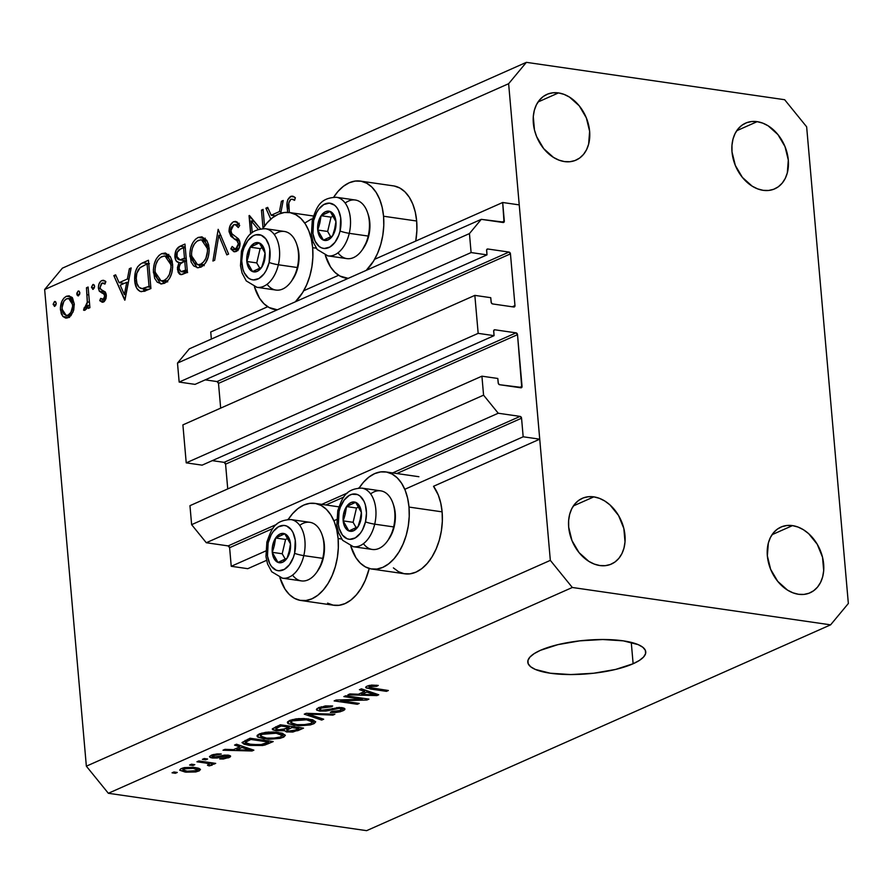 <?xml version="1.0" encoding="UTF-8"?>
<svg xmlns="http://www.w3.org/2000/svg" width="893" height="893" viewBox="0 0 893 893"><rect width="100%" height="100%" fill="white"/><g stroke="black" fill="none" stroke-linecap="round" stroke-linejoin="round"><path stroke-width="1.34" d="M210.737 331.995L267.71 306.723L210.737 331.995L211.351 339.072L210.737 331.995M303.709 290.75L338.614 275.267L303.709 290.75M374.613 259.305L502.681 202.499L519.235 204.888L539.74 439.177L523.175 436.789L521.557 418.203L396.827 473.524L521.557 418.203L520.083 416.395L498.238 413.236L483.571 395.164L481.919 376.176L497.803 378.476L498.35 383.555L499.667 384.727L521.746 387.45L517.516 334.663L225.572 464.159A1.697 1.25 66.1 0 0 224.098 462.351L516.042 332.855L494.856 329.785L493.717 330.611L494.063 335.656L478.168 333.357L186.224 462.853L182.898 424.889L474.842 295.382L490.737 297.682L491.284 302.76L492.59 303.933L513.788 307.002L514.971 305.573L510.45 253.869L218.495 383.376A1.697 1.25 66.1 0 0 217.032 381.568L508.977 252.06L487.79 249.002L486.652 249.817L486.998 254.862L471.102 252.563L469.439 233.586L481.271 219.343L504.02 222.167L502.681 202.499L374.613 259.305M501.598 222.279L504.311 221.073A1.697 1.25 -113.9 0 1 503.127 222.502L481.271 219.343L189.327 348.839L481.271 219.343L469.439 233.586L177.495 363.083L469.439 233.586L471.102 252.563L179.158 382.07L471.102 252.563L486.998 254.862L195.042 384.37L486.998 254.862L486.607 250.42A1.697 1.25 -113.9 0 1 487.79 249.002L508.977 252.06A1.697 1.25 -113.9 0 1 510.45 253.869L218.495 383.376L220.671 408.134L218.495 383.376L217.032 381.568L508.977 252.06L510.45 253.869L514.971 305.573A1.697 1.25 -113.9 0 1 513.788 307.002L492.59 303.933A1.697 1.25 -113.9 0 1 491.128 302.124L490.737 297.682L474.842 295.382L478.168 333.357L186.224 462.853L202.119 465.153L494.063 335.656L202.119 465.153L186.224 462.853L182.898 424.889L474.842 295.382L478.168 333.357L494.063 335.656L493.673 331.214A1.697 1.25 -113.9 0 1 494.856 329.785L516.042 332.855A1.697 1.25 -113.9 0 1 517.516 334.663L225.572 464.159L227.737 488.917L225.572 464.159L224.098 462.351L516.042 332.855L517.516 334.663L522.037 386.368A1.697 1.25 -113.9 0 1 520.853 387.796L499.667 384.727A1.697 1.25 -113.9 0 1 498.194 382.918L497.803 378.476L481.919 376.176L189.963 505.672L481.919 376.176L483.571 395.164L191.627 524.66L483.571 395.164L498.238 413.236L206.283 542.732L498.238 413.236L520.083 416.395A1.697 1.25 -113.9 0 1 521.557 418.203L523.175 436.789L404.775 489.308L523.175 436.789L539.74 439.177L433.518 486.294L539.74 439.177L519.235 204.888L502.681 202.499L504.311 221.073L501.598 222.279M189.327 348.839L177.495 363.083L179.158 382.07L195.042 384.37L179.158 382.07L177.495 363.083L189.327 348.839M205.223 379.86L217.032 381.568L205.223 379.86M512.258 306.779L514.971 305.573L512.258 306.779M212.288 460.643L224.098 462.351L212.288 460.643M519.324 387.573L522.037 386.368L519.324 387.573M189.963 505.672L191.627 524.66L206.283 542.732L228.139 545.902L276.663 524.37L228.139 545.902L206.283 542.732L191.627 524.66L189.963 505.672M287.803 519.436L288.472 519.134L287.803 519.436M321.759 504.378L347.567 492.925L321.759 504.378M358.696 487.98L359.366 487.69L358.696 487.98M392.652 472.922L520.083 416.395L392.652 472.922M229.613 547.699A1.697 1.25 66.1 0 0 228.139 545.902L229.613 547.699L231.231 566.285L265.712 550.992L231.231 566.285L247.785 568.685L266.549 560.357L247.785 568.685L231.231 566.285L229.613 547.699L272.968 528.466L229.613 547.699M343.872 497.021L325.934 504.98L343.872 497.021M333.882 520.753L336.616 519.536L333.882 520.753M371.745 569.031A49.059 30.005 98.2 0 1 350.782 546.114L355.905 557.667L360.281 563.092L365.371 566.888L370.975 568.908L376.891 569.053L382.863 567.334L388.678 563.818L394.126 558.638L398.97 551.986L403.044 544.127L406.181 535.365L408.268 526.022L409.217 516.467L409.005 507.068A49.059 30.005 98.2 0 1 371.745 569.031L404.853 573.819A49.059 30.005 -81.8 0 0 442.113 511.856L409.005 507.068L407.621 498.182L405.132 490.157L401.627 483.292L397.251 477.867L392.15 474.071L386.546 472.051L380.641 471.906L374.669 473.625L368.842 477.141L363.406 482.32L359.187 487.969A49.059 30.005 98.2 0 1 385.787 471.928A49.059 30.005 98.2 0 1 409.005 507.068L442.113 511.856A49.059 30.005 -81.8 0 0 433.518 486.294L438.24 494.945L440.729 502.971L442.113 511.856L442.336 521.255L441.376 530.81L439.3 540.153L436.152 548.916L432.078 556.785L427.234 563.427L421.797 568.607L415.971 572.134L409.999 573.842L404.094 573.697L398.49 571.687L393.389 567.892M338.101 538.512A49.059 30.005 98.2 0 1 300.841 600.476A49.059 30.005 98.2 0 1 279.877 577.57L285.001 589.112L289.377 594.548L294.467 598.343L300.081 600.353L305.986 600.509L311.958 598.79L317.785 595.274L323.221 590.083L328.066 583.442L332.14 575.583L335.277 566.809L337.364 557.466L338.313 547.911L338.101 538.512L341.673 539.037L338.101 538.512L336.717 529.638L334.228 521.601L330.723 514.748L326.347 509.311L321.257 505.516L315.642 503.507L309.737 503.351L303.765 505.07L297.938 508.586L292.502 513.776L288.283 519.413A49.059 30.005 98.2 0 1 314.883 503.384A49.059 30.005 98.2 0 1 338.101 538.512M300.841 600.476L333.949 605.275A49.059 30.005 -81.8 0 0 369.222 568.484L365.259 580.372L361.185 588.23L356.329 594.883L350.893 600.063L345.078 603.579L339.094 605.298L333.189 605.141L327.586 603.132M394.215 186.001L399.818 188.01L404.909 191.805L409.295 197.241L412.8 204.106L415.29 212.132L416.663 221.017L383.555 216.229L416.663 221.017A49.059 30.005 -81.8 0 0 393.456 185.878L360.337 181.089A49.059 30.005 98.2 0 1 383.555 216.229L383.778 225.628L382.818 235.172L380.742 244.515L377.594 253.288L373.531 261.147L366.253 270.356A49.059 30.005 98.2 0 0 383.555 216.229L382.171 207.343L379.681 199.318L376.176 192.453L371.801 187.017L366.71 183.221L361.107 181.212L355.191 181.067L349.219 182.775L343.403 186.291L337.956 191.482L333.748 197.119A49.059 30.005 98.2 0 1 360.337 181.089M312.65 247.674A49.059 30.005 98.2 0 1 295.349 301.812L302.627 292.591L306.701 284.733L309.838 275.97L311.925 266.627L312.874 257.072L312.65 247.674L316.222 248.187L312.65 247.674L311.277 238.788L308.788 230.762L305.283 223.897L300.896 218.472L295.806 214.677L290.203 212.657L284.298 212.512L278.315 214.231L272.499 217.747L267.063 222.926L262.843 228.575A49.059 30.005 98.2 0 1 289.444 212.534A49.059 30.005 98.2 0 1 312.65 247.674M277.31 309.815A49.059 30.005 98.2 0 1 275.39 309.637A49.059 30.005 98.2 0 1 254.427 286.72L259.55 298.273L263.937 303.698L269.027 307.493L277.31 309.815M633.126 663.745L631.262 642.38L633.126 663.745L615.634 669.426L593.745 673.222L570.794 674.561L550.278 673.222L535.32 669.426L530.676 666.77L528.187 663.745L527.953 660.452L529.973 657.036L534.181 653.62L540.41 650.327A59.206 16.811 -5 0 1 605.387 639.533A59.206 16.811 -5 0 1 645.751 651.879A59.206 16.811 -5 0 1 633.126 663.745A59.206 16.811 -5 0 1 568.16 674.539A59.206 16.811 -5 0 1 527.796 662.193A59.206 16.811 -5 0 1 540.41 650.327L557.913 644.646L579.791 640.85L602.742 639.511L623.269 640.85L638.227 644.646L642.871 647.302L645.36 650.338L645.594 653.62L643.563 657.036L639.355 660.452L633.126 663.745M757.152 121.66A35.943 26.544 -113.9 0 1 787.001 152.569A35.943 26.544 -113.9 0 1 774.733 188.847A35.943 26.544 -113.9 0 1 763.169 190.332L768.594 190.466L773.706 189.271L778.294 186.804L782.19 183.154L785.226 178.455L787.313 172.896L788.307 160.059L785.014 146.619L777.937 134.597L768.159 125.824L762.7 123.111L757.152 121.66L751.727 121.526L746.615 122.709L742.027 125.176L738.131 128.838L735.084 133.526L733.008 139.085L731.97 145.302L732.014 151.922L735.307 165.372L742.384 177.394L752.163 186.157L757.61 188.869L763.169 190.332A35.943 26.544 -113.9 0 1 733.32 159.423A35.943 26.544 -113.9 0 1 745.588 123.134A35.943 26.544 -113.9 0 1 757.152 121.66L736.725 130.724L757.152 121.66M792.493 525.609A35.943 26.544 -113.9 0 1 822.341 556.518A35.943 26.544 -113.9 0 1 810.074 592.796A35.943 26.544 -113.9 0 1 798.509 594.28L803.934 594.414L809.047 593.22L813.635 590.753L817.53 587.103L820.567 582.403L822.654 576.845L823.692 570.638L822.52 557.232L817.229 544.25L808.645 533.657L803.499 529.783L798.041 527.06L792.493 525.609L787.068 525.475L781.955 526.658L777.368 529.136L773.472 532.786L770.425 537.486L768.348 543.044L767.355 555.87L770.648 569.321L777.725 581.343L787.503 590.106L792.951 592.818L798.509 594.28A35.943 26.544 -113.9 0 1 768.661 563.371A35.943 26.544 -113.9 0 1 780.928 527.082A35.943 26.544 -113.9 0 1 792.493 525.609L772.065 534.673L792.493 525.609M593.823 496.865A35.943 26.544 -113.9 0 1 623.66 527.774A35.943 26.544 -113.9 0 1 611.404 564.052A35.943 26.544 -113.9 0 1 599.828 565.537L605.264 565.671L610.377 564.476L614.964 562.01L618.849 558.359L621.896 553.66L623.973 548.101L625.011 541.895L623.839 528.489L618.559 515.507L609.964 504.913L604.818 501.029L599.37 498.316L593.823 496.865L588.387 496.731L583.274 497.914L578.686 500.381L574.802 504.043L571.754 508.731L569.678 514.301L568.64 520.507L568.685 527.127L571.966 540.578L579.044 552.6L588.833 561.362L594.28 564.075L599.828 565.537A35.943 26.544 -113.9 0 1 569.991 534.628A35.943 26.544 -113.9 0 1 582.247 498.339A35.943 26.544 -113.9 0 1 593.823 496.865L573.384 505.929L593.823 496.865M558.482 92.917A35.943 26.544 -113.9 0 1 588.32 123.826A35.943 26.544 -113.9 0 1 576.063 160.104A35.943 26.544 -113.9 0 1 564.488 161.588L569.924 161.722L575.025 160.528L579.624 158.061L583.509 154.411L586.556 149.711L588.632 144.153L589.626 131.316L586.333 117.865L579.267 105.843L569.477 97.08L564.03 94.368L558.482 92.917L553.046 92.783L547.934 93.966L543.346 96.433L539.461 100.094L536.414 104.782L534.327 110.341L533.288 116.559L534.461 129.954L536.626 136.629L543.703 148.651L553.493 157.414L558.94 160.126L564.488 161.588A35.943 26.544 -113.9 0 1 534.65 130.679A35.943 26.544 -113.9 0 1 546.907 94.39A35.943 26.544 -113.9 0 1 558.482 92.917L538.044 101.981L558.482 92.917M806.647 126.817L848.35 603.478L830.602 624.843L572.324 587.482L108.343 793.285L366.621 830.657L830.602 624.843L366.621 830.657L108.343 793.285L86.353 766.183L550.334 560.369L508.63 83.708L44.65 289.522L86.353 766.183L44.65 289.522L62.398 268.157L526.379 62.343L784.657 99.715L806.647 126.817L848.35 603.478L830.602 624.843L572.324 587.482L550.334 560.369L86.353 766.183L108.343 793.285L572.324 587.482L550.334 560.369L508.63 83.708L526.379 62.343L62.398 268.157L44.65 289.522L508.63 83.708L526.379 62.343L784.657 99.715L806.647 126.817M263.033 228.273L261.448 210.134L263.089 209.408L264.54 226.085L263.089 209.408L261.448 210.134L263.167 210.391L261.448 210.134L263.033 228.273M258.211 229.389L251.212 220.928L252.239 232.671L251.212 220.928L258.211 229.389M250.654 234.044L249.426 215.47L260.466 228.82L249.047 215.637L250.654 234.044M229.066 231.7L230.171 225.516L233.118 221.977L235.428 221.386L237.114 222.033L239.704 225.449L238.286 227.57L236.388 225.069L233.866 224.634L231.521 226.978L230.718 229.758L231.834 233.787L238.241 238.643L239.715 241.244L239.581 247.026L236.522 251.29L233.854 251.681L230.818 248.879L232.147 246.479L234.904 248.734L236.98 247.886L238.308 245.341L238.208 242.751L236.868 240.641L230.963 236.366L229.066 231.7L234.167 238.911L236.868 240.641L238.386 243.767L236.02 248.533L234.792 248.723L232.147 246.479L230.818 248.879L234.323 251.781L236.098 251.513C238.788 250.04 240.094 247.171 240.016 242.918L238.621 239.067L231.611 233.497L230.707 231.008L233.866 224.634L235.071 224.444L238.286 227.57L239.704 225.449L235.629 221.408L233.609 221.732L237.449 222.29L233.609 221.732C230.539 223.462 229.021 226.789 229.066 231.7L230.874 231.957L229.066 231.7M218.171 229.334L228.597 254.081L226.844 254.862L218.807 235.272L214.677 260.254L212.925 261.035L218.171 229.334L212.925 261.035L214.677 260.254L218.807 235.272L226.844 254.862L228.597 254.081L218.171 229.334M198.19 237.438L201.963 236.857L206.774 240.373L208.683 245.084L209.185 250.888L208.27 256.894L205.479 263.067L201.874 266.616L198.067 267.788L193.681 265.913L191.135 262.017L189.841 253.579L190.778 247.573L192.788 242.751L195.444 239.268L198.19 237.438C192.408 240.864 189.651 247.238 189.93 256.559L197.141 267.733L200.936 267.107C206.685 263.602 209.408 257.206 209.107 247.908L201.851 236.835L198.19 237.438L204.821 238.398L198.19 237.438M161.7 253.623L165.473 253.043L170.284 256.559L172.182 261.269L172.695 267.074L171.78 273.079L169.547 278.404L166.299 282.177L161.577 283.974L157.19 282.11L154.634 278.203L153.35 269.764L154.288 263.759L156.297 258.937L158.954 255.454L161.7 253.623C155.918 257.061 153.161 263.424 153.44 272.745L160.651 283.918L164.446 283.293C170.183 279.788 172.907 273.392 172.606 264.105L165.361 253.02L161.7 253.623L168.319 254.583L161.7 253.623M131.148 267.933L124.73 300.148L113.835 275.613L115.621 274.821L119.104 282.69L127.375 279.018L129.362 268.726L131.148 267.933L129.362 268.726L127.375 279.018L119.104 282.69L115.621 274.821L113.835 275.613L124.964 300.048L131.148 267.933M54.506 301.555L55.634 301.767L56.248 303.709L54.618 306.355L53.178 304.111L54.506 301.555L53.189 304.58L54.919 306.266L56.226 303.24L55.065 301.466M305.607 222.536L311.434 219.019M416.663 221.017L416.886 230.416L415.747 241.054A49.059 30.005 -81.8 0 0 416.663 221.017M74.264 303.843L73.728 310.038L71.005 315.575L66.863 318.087L62.934 316.502L61.26 313.711L60.4 307.817L61.807 301.499L63.838 298.173L66.428 296.264L69.152 295.817L72.59 298.396L74.264 303.843L69.107 295.806L66.428 296.264C62.264 298.686 60.277 303.252 60.467 309.96L62.934 316.502L65.68 318.087L68.303 317.651L73.081 311.981L74.264 303.843M78.126 291.073L79.265 291.285L79.868 293.228L78.238 295.873L77.01 294.958L76.854 293.15L78.126 291.073L76.82 294.11L78.539 295.784L79.857 292.759L78.696 290.984M86.465 287.758L88.106 287.021L89.914 307.694L88.273 308.42L88.005 305.373L86.476 308.967L84.288 310.351L83.562 310.15L84.277 307.549L86.096 306.656L87.324 302.76L86.465 287.758L87.402 301.923L83.562 310.15L85.058 310.217L88.005 305.373L88.273 308.42L89.914 307.694L88.106 287.021L86.465 287.758L88.195 288.004L86.465 287.758M92.872 284.532L94.223 285.023L94.602 286.686L92.984 289.343L91.544 287.099L92.872 284.532L91.555 287.568L93.285 289.254L94.591 286.218L93.43 284.443M102.115 283.07L104.939 284.074L105.865 281.675L103.644 280.302L101.802 280.569L105.307 281.083L101.802 280.569C99.447 281.92 98.319 284.487 98.42 288.272L100.295 288.551L98.42 288.272L99.324 291.196L105.285 292.056L99.324 291.196L101.981 293.027L106.033 293.618L101.981 293.027L106.256 294.634L104.068 294.31L104.682 295.985L106.356 296.23L104.682 295.985L103.197 299.535L105.508 299.869L100.697 298.385L99.748 300.651L104.492 301.343L99.748 300.651L102.226 302.247L103.421 302.08L106.312 295.159L106.01 298.552L104.09 301.689L102.405 302.269L99.748 300.651L100.697 298.385L102.494 299.646L103.532 299.334L104.682 295.985L103.845 294.065L99.324 291.196L98.386 287.066L99.179 283.505L101.054 281.005L102.907 280.279L105.441 281.206L104.939 284.074L102.885 282.902L101.266 283.684L100.049 287.446L100.909 289.466L105.162 291.899L106.312 295.159L105.419 292.245L100.675 289.209L100.049 287.446L102.115 283.07L105.274 283.226M134.698 280.681L135.379 271.918L137.611 266.806L140.982 263.714L148.461 260.254L150.928 288.528L144.309 291.285L140.045 291.397L136.741 288.26L134.698 280.681C135.223 287.099 137.444 290.772 141.373 291.71L150.928 288.528L148.461 260.254L142.802 262.765L148.751 263.625L142.802 262.765C136.942 265.455 134.24 271.427 134.698 280.681L136.439 280.927L134.698 280.681M180.018 246.256L184.951 244.068L187.43 272.343L181.77 274.597L179.739 274.274L178.187 272.41L177.428 267.654L179.035 262.542L176.234 261.002L174.894 256.871L176.133 250.129L180.018 246.256C176.568 247.919 174.849 251.458 174.894 256.871C175.318 260.455 176.691 262.352 179.035 262.542L177.45 269.485L180.743 274.631L187.43 272.343L184.951 244.068L180.018 246.256L185.208 247.004L180.018 246.256M283.204 200.49L280.737 213.304L283.204 200.49L281.418 201.282L283.204 200.49M270.78 219.165L265.891 208.169L267.677 207.377L271.159 215.246L279.431 211.574L281.418 201.282L279.431 211.574L271.159 215.246L267.677 207.377L265.891 208.169L270.78 219.165M290.828 199.362L288.785 202.99L289.354 212.523L288.941 207.768C288.171 204.14 288.807 201.327 290.828 199.362L292.067 199.239L290.828 199.362M287.646 212.367L287.077 202.99L287.814 199.552L291.297 196.203L293.15 196.304L295.36 197.733L294.578 200.333L292.067 199.239L294.578 200.333L295.36 197.733L292.513 196.147L290.671 196.427C287.412 198.849 286.285 202.778 287.278 208.214L287.646 212.367M362.312 699.275L343.861 696.607L345.758 695.77L368.932 699.119L366.923 700.023L340.746 700.759L359.22 703.427L357.323 704.276L334.149 700.916L336.181 700.023L362.312 699.275L336.181 700.023L334.149 700.916L357.323 704.276L359.22 703.427L340.746 700.759L366.923 700.023L368.932 699.119L345.758 695.77L343.861 696.607L362.312 699.275L362.212 698.147L362.312 699.275M319.739 711.107L316.747 710.114L316.948 708.595L325.331 705.916L332.665 706.006L331.069 706.888L322.217 707.68L319.716 709.109L320.766 710.102L325.119 710.225L339.061 707.412L343.984 708.127L344.955 708.953L344.497 709.924L340.266 711.766L335.545 712.514L330.321 712.357L331.917 711.475L340.077 710.504L341.528 709.02L339.184 708.361L326.012 711.051L319.739 711.107L328.088 710.661L336.895 708.361L339.842 708.439L341.639 709.265L340.077 710.504L331.917 711.475L330.321 712.357L342.856 710.873L344.977 709.075L341.796 707.602L321.569 710.248L319.661 709.355L321.29 708.037L331.069 706.888L332.665 706.006L318.734 707.58L316.39 709.533L319.739 711.107L319.404 707.301L319.739 711.107M321.703 720.071L304.279 714.166L306.232 713.306L334.864 714.233L332.922 715.103L308.063 714.087L323.679 719.2L321.703 720.071L323.679 719.2L308.063 714.087L332.922 715.103L334.864 714.233L306.232 713.306L304.279 714.166L321.703 720.071L321.569 718.497L321.703 720.071M289.656 720.484L296.108 718.865L303.866 718.541L312.394 719.713L315.709 721.812L314.202 723.542L310.418 724.915L298.82 725.842L288.26 723.721L287.524 721.957L289.656 720.484L287.825 723.375L294.288 725.406L313.421 723.922L315.709 721.812L308.465 718.954L298.664 718.619L289.656 720.484M259.316 733.934L265.779 732.316L273.537 731.992L282.054 733.164L285.369 735.263L283.874 736.993L280.078 738.366L268.492 739.304L257.932 737.171L257.184 735.408L259.316 733.934L257.497 736.825L263.96 738.857L283.092 737.384L285.369 735.263L278.136 732.405L268.335 732.07L259.316 733.934M239.871 746.805L234.546 745.097L236.511 744.226L253.869 750.165L252.016 750.98L223.004 750.22L224.98 749.339L233.497 749.64L239.871 746.805L233.497 749.64L224.98 749.339L223.004 750.22L252.016 750.98L253.869 750.165L236.511 744.226L234.546 745.097L239.871 746.805L239.748 745.331L239.871 746.805M175.374 773.293L172.059 772.813L173.956 771.976L177.272 772.456L175.374 773.293L177.272 772.456L173.956 771.976L172.059 772.813L175.374 773.293L175.274 772.166L175.374 773.293M185.164 772.065L179.761 770.224L180.788 768.795L184.416 767.6L193.602 767.321L198.793 768.281L200.412 769.353L199.373 770.771L195.813 771.943L185.934 772.166L198.815 771.039L200.456 769.543L195.176 767.522L181.357 768.516L179.705 770.023L185.164 772.065L185.063 770.871L185.164 772.065M192.91 765.513L189.595 765.033L191.493 764.196L194.808 764.676L192.91 765.513L194.808 764.676L191.493 764.196L189.595 765.033L192.91 765.513L192.81 764.386L192.91 765.513M211.864 765.256L211.005 762.7L211.105 763.828L213.795 764.218L213.695 763.091L213.795 764.218L215.693 763.381L198.838 760.936L196.94 761.785L205.68 763.046L205.58 761.919L205.68 763.046L196.94 761.785L198.838 760.936L215.693 763.381L213.795 764.218L211.105 763.828L212.21 765.055L209.163 765.915L207.466 765.256L209.375 763.939L205.68 763.046L208.783 763.694L209.163 765.915L212.411 764.709M205.703 759.843L202.387 759.363L204.285 758.525L207.6 759.005L205.703 759.843L207.6 759.005L204.285 758.525L202.387 759.363L205.703 759.843L205.602 758.715L205.703 759.843M226.688 756.047L226.376 757.398L219.711 758.938L228.854 757.722L228.63 755.221L228.854 757.722L230.628 756.259L228.251 755.154L215.715 757.13L212.512 756.505L213.594 755.634L213.494 754.473L213.594 755.634L221.252 754.005L211.317 755.232L209.498 756.751L212.266 758.001L211.998 754.942L212.266 758.001L210.056 757.409L209.554 756.46L212.255 754.853L217.055 753.938L221.252 754.005L213.594 755.634L212.59 756.684L214.186 757.152L224.444 755.121L228.742 755.244L230.427 755.88L230.171 756.985L223.35 759.017L219.711 758.938L226.376 757.398L227.548 756.65L226.242 756.003L217.111 758.012L212.266 758.001L224.69 756.114L227.592 756.494L227.469 755.065M249.415 745.398L244.001 744.17L242.059 742.485L250.018 738.232L273.202 741.592L262.855 745.499L249.415 745.398L264.73 745.097L273.202 741.592L250.018 738.232L242.036 742.686L249.415 745.398L249.314 744.215L249.415 745.398M284.22 730.418L284.13 729.391L284.22 730.418L287.044 732.026L286.921 730.664L287.044 732.026L297.871 730.641L297.737 729.112L297.871 730.641L303.531 728.13L280.357 724.781L272.287 729.135L276.026 730.708L275.904 729.291L276.026 730.708L272.8 729.771L272.354 728.811L280.357 724.781L303.531 728.13L292.871 732.026L286.352 731.903L284.22 730.418L276.026 730.708L284.175 730.708M364.757 691.416L359.421 689.709L361.397 688.827L378.744 694.765L376.902 695.591L347.89 694.821L349.855 693.95L358.383 694.241L364.757 691.416L358.383 694.241L349.855 693.95L347.89 694.821L376.902 695.591L378.744 694.765L361.397 688.827L359.421 689.709L364.757 691.416L364.623 689.932L364.757 691.416M367.112 686.114L371.6 685.087L378.275 685.422L376.679 686.304L370.885 686.192L369.233 686.84L369.334 687.532L388.366 690.501L386.468 691.349L366.219 688.001L365.717 687.108L367.112 686.114L365.65 687.387L370.74 689.072L386.468 691.349L388.366 690.501L369.59 687.643L369.735 686.55L376.679 686.304L378.275 685.422L371.6 685.087L367.112 686.114M198.57 768.214L198.815 771.039L198.57 768.214M193.29 768.36L197.331 769.844L196.46 770.67L186.894 771.195L182.853 769.733L183.623 767.779L183.712 768.884L193.29 768.36L193.201 767.277L193.29 768.36L185.9 768.281L182.886 769.844L187.43 771.273L194.272 771.273L197.331 769.9L193.29 768.36M207.466 765.256L209.163 765.915L209.062 764.721L207.466 765.256M208.783 763.694L209.051 764.732M224.601 755.098L224.69 756.114L224.601 755.098M221.497 755.657L221.598 756.918L221.497 755.657M251.893 749.484L252.016 750.98L251.893 749.484M241.958 747.474L246.993 749.216L246.859 747.765L246.993 749.216L250.531 750.22L250.42 748.981L250.531 750.22L236.835 749.752L236.701 748.222L236.835 749.752L241.958 747.474L241.836 746.046L241.958 747.474L236.835 749.752L250.531 750.22L241.958 747.474M267.922 742.34L268.056 743.869L267.922 742.34M264.618 743.791L264.73 745.097L264.618 743.791M250.833 739.471L268.592 742.038L268.503 740.911L268.592 742.038L262.352 744.539L251.346 744.561L245.363 742.563L247.584 740.911L247.45 739.382L247.584 740.911L250.833 739.471L250.732 738.332L250.833 739.471L245.452 742.239L245.888 743.166L248.622 744.07L260.198 744.885L268.592 742.038L250.833 739.471M282.735 733.365L283.092 737.384L282.735 733.365M263.859 737.663L263.96 738.857L263.859 737.663M257.351 735.196L257.497 736.825L257.351 735.196M257.039 736.022L257.497 736.825M276.194 733.242L282.099 735.419L280.369 736.993L271.952 738.433L265.924 738.031L260.365 735.877L262.04 734.314L261.928 733.03L262.04 734.314L276.194 733.242L276.104 732.16L276.194 733.242L264.272 733.588L260.979 734.906L260.421 736.1L266.605 738.12L276.562 738.042L280.369 736.993L282.099 735.464L280.77 734.269L276.194 733.242M292 727.583L298.932 728.588L298.831 727.449L298.932 728.588L295.829 729.961L288.562 731.121L287.01 729.927L286.865 728.264L287.01 729.927L288.662 729.068L288.528 727.527L288.662 729.068L292 727.583L291.911 726.455L292 727.583L286.82 730.117L287.602 730.943L292.647 731.066L298.932 728.588L292 727.583M286.564 728.398L287.01 729.927M275.49 726.935L276.015 729.358L281.083 729.972L289.299 727.192L281.172 726.009L289.299 727.192L289.198 726.054L289.299 727.192L285.805 728.744L277.902 729.86L275.859 728.543L275.714 726.835L275.859 728.543L277.41 727.683L277.276 726.143L277.41 727.683L281.172 726.009L281.072 724.882L281.172 726.009L275.859 728.543M313.063 719.903L313.421 723.922L313.063 719.903M294.188 724.212L294.288 725.406L294.188 724.212M287.68 721.745L287.825 723.375L287.68 721.745M287.367 722.56L287.825 723.375M306.533 719.78L312.427 721.968L310.697 723.542L302.292 724.982L296.253 724.569L290.694 722.415L292.379 720.863L292.268 719.579L292.379 720.863L306.533 719.78L306.433 718.709L306.533 719.78L294.601 720.126L291.319 721.444L290.75 722.638L296.934 724.669L306.891 724.58L310.697 723.542L312.427 722.013L311.099 720.807L306.533 719.78M332.832 714.166L332.922 715.103L332.832 714.166M312.383 713.507L312.45 714.288L312.383 713.507M307.996 713.362L308.063 714.087L307.996 713.362M330.979 705.827L331.069 706.888L330.979 705.827M321.167 706.709L321.29 708.037L321.167 706.709M342.577 707.736L342.856 710.873L342.577 707.736M339.753 707.423L339.842 708.439L339.753 707.423M336.828 707.524L336.895 708.361L336.828 707.524M332.363 708.35L332.453 709.422L332.363 708.35M327.999 709.578L328.088 710.661L327.999 709.578M366.811 698.817L366.923 700.023L366.811 698.817M340.668 699.889L340.746 700.759L340.668 699.889M357.222 703.148L357.323 704.276L357.222 703.148M376.768 694.095L376.902 695.591L376.768 694.095M366.844 692.086L371.868 693.816L371.745 692.376L371.868 693.816L375.406 694.832L375.306 693.593L375.406 694.832L361.71 694.352L361.576 692.823L361.71 694.352L366.844 692.086L366.722 690.657L366.844 692.086L361.71 694.352L375.406 694.832L366.844 692.086M376.578 685.21L376.679 686.304L376.578 685.21M369.635 685.344L369.735 686.55L369.635 685.344M369.59 687.643L369.735 686.55M386.379 690.211L386.468 691.349L386.379 690.211M370.64 687.9L370.74 689.072L370.64 687.9M346.294 278.192A49.059 30.005 98.2 0 0 348.214 278.359L339.932 276.049L334.83 272.253L330.455 266.817L325.331 255.275A49.059 30.005 98.2 0 0 346.294 278.192L348.036 278.437M54.35 306.355L54.919 306.266M55.98 304.993L53.189 304.58L55.98 304.993M68.884 317.361L62.934 316.502L68.884 317.361M69.274 317.127L68.359 315.742M62.231 310.217L60.467 309.96L62.231 310.217M70.793 298.787L72.11 297.726M71.429 296.989L66.428 296.264L71.429 296.989M72.378 297.57L70.458 299.133M68.225 315.475L69.554 317.45M70 314.347L69.665 313.778M68.08 315.117L66.16 315.419L62.097 309.212C61.963 304.111 63.481 300.64 66.651 298.798L68.683 298.474L72.623 304.546L74.32 304.792L72.623 304.546C72.768 309.67 71.25 313.186 68.08 315.117L71.038 315.542L68.08 315.117L70.893 312.416L72.668 306.187L71.965 301.6L70.592 299.456L68.728 298.485L66.138 299.066L63.838 301.41L62.052 307.583L62.521 311.512L63.749 313.889L66.004 315.396L68.08 315.117M77.97 295.884L78.539 295.784M79.611 294.511L76.82 294.11L79.611 294.511M89.735 305.629L88.005 305.373L89.735 305.629M83.562 310.15L85.058 310.217M85.136 307.549L84.277 307.549M89.434 302.214L87.402 301.923L89.434 302.214M88.798 294.947L87.079 294.701L88.798 294.947M92.716 289.343L93.285 289.254M94.345 287.97L91.555 287.568L94.345 287.97M103.197 299.535L105.407 300.07M116.112 275.937L113.835 275.613L116.112 275.937M124.227 283.427L119.104 282.69L124.227 283.427M128.972 279.252L127.375 279.018L128.972 279.252M130.947 268.96L129.362 268.726L130.947 268.96M124.384 294.578L120.22 285.202L126.739 282.311L128.335 282.545L126.739 282.311L124.384 294.578L125.969 294.813L124.384 294.578L126.739 282.311L120.22 285.202L124.384 294.578M144.811 291.129L143.148 288.807M149.421 263.725L148.517 264.161M143.36 289.209L144.934 291.241M148.707 289.578L148.138 289.533M142.076 288.618L149.042 286.363L147.077 263.882L140.134 267.565L136.852 273.213L136.249 278.292L136.908 283.338L138.94 287.211L142.076 288.618C138.728 288.182 136.819 285.302 136.328 279.956C135.892 274.999 137.053 270.959 139.833 267.844L147.077 263.882L148.796 264.127L147.077 263.882L149.042 286.363L150.761 286.608L147.758 286.932L150.828 287.367L147.758 286.932L142.076 288.618L148.606 289.566L141.474 288.562L148.584 289.566M164.178 283.394L162.191 281.049L164.178 283.394M155.181 273.001L153.44 272.745L155.181 273.001M165.908 256.124L168.487 254.527M168.799 254.393L165.573 256.414M166.165 281.373L165.473 280.982M164.111 280.424L161.086 280.882L155.081 272.019C154.902 264.373 157.213 259.204 162.024 256.503L165.038 256.001L170.976 264.841L172.673 265.087L170.976 264.841C171.143 272.432 168.866 277.634 164.111 280.424L167.65 280.938L164.111 280.424L167.047 278.169L169.402 274.452L171.043 267.275L170.63 262.542L169.045 258.747L166.824 256.637L164.334 255.956L160.494 257.385L157.76 260.376L155.817 264.641L155.014 269.574L155.427 274.341L157.581 278.906L161.019 280.871L164.111 280.424M184.795 273.347L184.36 272.119M179.259 269.753L177.45 269.485L179.259 269.753M181.391 262.877L179.035 262.542L181.391 262.877M176.691 257.128L174.894 256.871L176.691 257.128M186.581 260.823L185.398 260.7M185.532 270.166L183.311 271.159L187.374 271.74L180.989 271.628L179.091 268.715C179.359 264.663 180.877 262.296 183.645 261.593L186.47 261.359L184.739 261.102L185.532 270.166L187.262 270.423L185.532 270.166L184.739 261.102L180.431 263.815L179.192 266.706L179.247 269.708L180.978 271.628L185.532 270.166M179.962 259.874L184.483 258.211L183.567 247.696L185.286 247.941L183.567 247.696L180.375 249.136L177.205 252.306L176.914 257.854L178.22 259.495L179.962 259.874L176.535 256.146C176.825 251.938 178.388 249.471 181.234 248.734L183.567 247.696L184.483 258.211L186.213 258.457L183.4 258.691L186.269 259.104L183.4 258.691L179.962 259.874L186.414 260.801L179.203 259.841L186.414 260.834M200.668 267.208L198.692 264.853L200.668 267.208M191.682 256.804L189.93 256.559L191.682 256.804M202.398 239.938L204.977 238.331M205.29 238.208L202.075 240.228M205.133 241.266L205.903 240.976M202.666 265.188L201.963 264.797M200.601 264.239L197.587 264.696L191.571 255.833C191.392 248.187 193.703 243.008 198.514 240.317L201.528 239.815L207.466 248.645L209.174 248.901L207.466 248.645C207.645 256.246 205.357 261.448 200.601 264.239L204.14 264.752L200.601 264.239L203.537 261.984L205.892 258.267L207.533 251.089L207.12 246.356L205.535 242.561L203.314 240.451L200.825 239.759L196.985 241.199L194.261 244.191L192.308 248.455L191.504 253.389L191.917 258.155L194.071 262.709L197.509 264.685L200.601 264.239M221.017 235.596L218.807 235.272L221.017 235.596M237.761 250.286L230.818 248.879L237.438 249.839L237.817 249.158L237.973 250.565M238.766 248.924L236.02 248.533L238.766 248.924M240.061 244.001L238.386 243.767L240.061 244.001M239.648 241.043L236.868 240.641L239.648 241.043M239 239.614L234.167 238.911L239 239.614M237.728 224.835L238.688 223.73M239.257 223.261L237.493 225.181M254.315 221.375L251.212 220.928L254.315 221.375M249.627 215.715L249.047 215.637L249.627 215.715M268.168 208.493L265.891 208.169L268.168 208.493M275.256 215.838L271.159 215.246L275.256 215.838M281.027 211.808L279.431 211.574L281.027 211.808M283.003 201.505L281.418 201.282L283.003 201.505M289.008 208.46L287.278 208.214L289.008 208.46M294.389 196.962L290.671 196.427L294.389 196.962M294.79 199.63L292.067 199.239M318.89 226.498L317.718 230.037A14.801 9.053 98.2 0 1 318.265 222.424L319.85 222.937L318.89 226.498L319.85 222.937L318.265 222.424L317.685 226.242L317.718 230.037L319.616 236.511L323.445 240.117L328.178 239.893L332.553 235.886L335.388 229.188L335.935 221.576L334.038 215.101L330.209 211.496L325.476 211.719L321.1 215.715L318.265 222.424A14.801 9.053 98.2 0 1 321.1 215.715A14.801 9.053 98.2 0 1 330.209 211.496A14.801 9.053 98.2 0 1 335.935 221.576A14.801 9.053 98.2 0 1 332.553 235.886A14.801 9.053 98.2 0 1 323.445 240.117L332.553 235.886L334.674 228.854L335.935 221.576L330.209 211.496L321.1 215.715L319.85 222.937L321.1 215.715L330.209 211.496L335.935 221.576L334.674 228.854L332.553 235.886L323.445 240.117A14.801 9.053 98.2 0 1 317.718 230.037L323.445 240.117L317.718 230.037L318.89 226.498M362.234 249.895L363.395 248.221A26.723 16.342 -81.8 0 0 368.787 235.741L368.195 236.065A29.603 18.106 98.2 0 1 362.234 249.895A29.603 18.106 98.2 0 1 338 252.808M340.043 231.019A22.838 13.964 98.2 0 1 321.614 247.886A22.838 13.964 98.2 0 1 313.61 220.593A6.764 0.77 -166.7 0 1 312.327 219.801A6.764 0.77 13.3 0 0 313.61 220.593L316.613 212.534L318.734 209.196L323.824 204.542L329.361 203.124L334.518 205.167L336.706 207.399L338.503 210.335L340.713 217.87L340.043 231.019L338.771 235.227L334.92 242.405L329.83 247.06L324.293 248.477L321.614 247.886L319.136 246.446L315.151 241.266L312.941 233.732L313.61 220.593A22.838 13.964 98.2 0 1 332.04 203.727A22.838 13.964 98.2 0 1 340.043 231.019A6.764 0.77 13.3 0 0 349.252 233.33A6.764 0.77 -166.7 0 1 340.043 231.019M327.34 255.778A29.603 18.106 -81.8 0 0 349.252 233.33A29.603 18.106 98.2 0 1 327.887 255.867L346.83 258.613A29.603 18.106 -81.8 0 0 368.195 236.065L349.252 233.33L368.195 236.065A29.603 18.106 -81.8 0 0 355.302 200.01L336.36 197.275A29.603 18.106 98.2 0 1 349.252 233.33A29.603 18.106 -81.8 0 0 336.907 197.364M368.229 214.588L369.568 220.348L369.68 230.584L367.291 240.663L362.781 249.069M345.189 203.068A29.603 18.106 98.2 0 1 367.603 212.735A29.603 18.106 98.2 0 1 368.195 236.065L368.787 235.741A26.723 16.342 -81.8 0 0 368.251 214.666L367.603 212.735M327.653 231.466L330.745 236.913L327.653 231.466L317.718 230.037L327.653 231.466L331.035 217.155L321.1 215.715L331.035 217.155L327.653 231.466M333.245 216.128L331.035 217.155L333.245 216.128M344.341 517.348L343.169 520.876A14.801 9.053 98.2 0 1 343.705 513.263L345.301 513.788L344.341 517.348L345.301 513.788L343.705 513.263L343.124 517.092L343.827 524.381L345.066 527.35L348.895 530.955L353.628 530.732L358.004 526.736L360.839 520.027L361.375 512.415L359.477 505.94L355.648 502.335L350.916 502.558L346.551 506.565L343.705 513.263A14.801 9.053 98.2 0 1 346.551 506.565A14.801 9.053 98.2 0 1 355.648 502.335A14.801 9.053 98.2 0 1 361.375 512.415A14.801 9.053 98.2 0 1 358.004 526.736A14.801 9.053 98.2 0 1 348.895 530.955L358.004 526.736L360.125 519.693L361.375 512.415L355.648 502.335L346.551 506.565L345.301 513.788L346.551 506.565L355.648 502.335L361.375 512.415L360.125 519.693L358.004 526.736L348.895 530.955A14.801 9.053 98.2 0 1 343.169 520.876L348.895 530.955L343.169 520.876L344.341 517.348M387.674 540.745L388.846 539.071A26.723 16.342 -81.8 0 0 394.226 526.58L393.634 526.915A29.603 18.106 98.2 0 1 387.674 540.745A29.603 18.106 98.2 0 1 363.44 543.658M365.483 521.858A22.838 13.964 98.2 0 1 347.053 538.725A22.838 13.964 98.2 0 1 339.061 511.432A6.764 0.77 -166.7 0 1 337.777 510.64A6.764 0.77 13.3 0 0 339.061 511.432L340.333 507.224L344.185 500.047L349.263 495.392L352.032 494.253L357.49 494.566L359.968 496.006L363.953 501.185L365.304 504.724L366.476 513.017L365.483 521.858L362.48 529.917L360.359 533.255L355.28 537.91L349.732 539.327L347.053 538.725L342.399 535.052L339.24 528.578L338.391 524.582L339.061 511.432A22.838 13.964 98.2 0 1 357.49 494.566A22.838 13.964 98.2 0 1 365.483 521.858A6.764 0.77 13.3 0 0 374.703 524.169A6.764 0.77 -166.7 0 1 365.483 521.858M352.791 546.616A29.603 18.106 -81.8 0 0 374.703 524.169A29.603 18.106 98.2 0 1 353.338 546.717L372.269 549.452A29.603 18.106 -81.8 0 0 393.634 526.915L374.703 524.169L393.634 526.915A29.603 18.106 -81.8 0 0 380.753 490.86L361.81 488.114A29.603 18.106 98.2 0 1 374.703 524.169A29.603 18.106 -81.8 0 0 362.357 488.214M393.668 505.427L395.007 511.198L395.119 521.423L392.741 531.502L388.232 539.908M370.64 493.907A29.603 18.106 98.2 0 1 393.054 503.574A29.603 18.106 98.2 0 1 393.634 526.915L394.226 526.58A26.723 16.342 -81.8 0 0 393.701 505.516L393.054 503.574M353.103 522.316L356.195 527.763L353.103 522.316L343.169 520.876L353.103 522.316L356.486 508.005L346.551 506.565L356.486 508.005L353.103 522.316M358.696 506.978L356.486 508.005L358.696 506.978M273.437 548.793L272.265 552.332A14.801 9.053 98.2 0 1 272.812 544.719L274.397 545.232L273.437 548.793L274.397 545.232L272.812 544.719L272.231 548.536L272.265 552.332L274.162 558.806L277.991 562.411L282.724 562.177L287.099 558.181L289.935 551.472L290.482 543.87L288.584 537.396L284.755 533.78L280.022 534.014L275.647 538.01L272.812 544.719A14.801 9.053 98.2 0 1 275.647 538.01A14.801 9.053 98.2 0 1 284.755 533.78A14.801 9.053 98.2 0 1 290.482 543.87A14.801 9.053 98.2 0 1 287.099 558.181A14.801 9.053 98.2 0 1 277.991 562.411L287.099 558.181L289.22 551.148L290.482 543.87L284.755 533.78L275.647 538.01L274.397 545.232L275.647 538.01L284.755 533.78L290.482 543.87L289.22 551.148L287.099 558.181L277.991 562.411A14.801 9.053 98.2 0 1 272.265 552.332L277.991 562.411L272.265 552.332L273.437 548.793M316.769 572.19L317.941 570.515A26.723 16.342 -81.8 0 0 323.322 558.036L322.741 558.359A29.603 18.106 98.2 0 1 316.769 572.19A29.603 18.106 98.2 0 1 292.547 575.103M294.59 553.314A22.838 13.964 98.2 0 1 276.16 570.18A22.838 13.964 98.2 0 1 268.157 542.888A6.764 0.77 -166.7 0 1 266.873 542.084A6.764 0.77 13.3 0 0 268.157 542.888L271.159 534.829L273.28 531.491L278.37 526.837L283.907 525.419L286.586 526.01L291.252 529.694L293.049 532.63L295.259 540.165L294.59 553.314L293.317 557.522L289.466 564.7L284.376 569.354L278.839 570.772L276.16 570.18L271.494 566.508L269.697 563.561L267.487 556.026L268.157 542.888A22.838 13.964 98.2 0 1 286.586 526.01A22.838 13.964 98.2 0 1 294.59 553.314A6.764 0.77 13.3 0 0 303.799 555.625A6.764 0.77 -166.7 0 1 294.59 553.314M281.887 578.072A29.603 18.106 -81.8 0 0 303.799 555.625A29.603 18.106 98.2 0 1 282.434 578.162L301.376 580.896A29.603 18.106 -81.8 0 0 322.741 558.359L303.799 555.625L322.741 558.359A29.603 18.106 -81.8 0 0 309.849 522.305L290.906 519.57A29.603 18.106 98.2 0 1 303.799 555.625A29.603 18.106 -81.8 0 0 291.453 519.659M322.775 536.883L324.114 542.643L324.215 552.879L321.837 562.958L317.328 571.364M299.735 525.363A29.603 18.106 98.2 0 1 322.15 535.03A29.603 18.106 98.2 0 1 322.741 558.359L323.322 558.036A26.723 16.342 -81.8 0 0 322.797 536.961L322.15 535.03M282.199 553.76L285.291 559.208L282.199 553.76L272.265 552.332L282.199 553.76L285.581 539.45L275.647 538.01L285.581 539.45L282.199 553.76M287.792 538.423L285.581 539.45L287.792 538.423M247.986 257.954L246.825 261.482A14.801 9.053 98.2 0 1 247.361 253.869L248.957 254.393L247.986 257.954L248.957 254.393L247.361 253.869L246.781 257.697L247.484 264.987L248.723 267.956L252.552 271.561L257.284 271.338L261.649 267.342L264.495 260.633L265.031 253.02L263.134 246.546L259.305 242.941L254.572 243.164L250.196 247.171L247.361 253.869A14.801 9.053 98.2 0 1 250.196 247.171A14.801 9.053 98.2 0 1 259.305 242.941A14.801 9.053 98.2 0 1 265.031 253.02A14.801 9.053 98.2 0 1 261.649 267.342A14.801 9.053 98.2 0 1 252.552 271.561L261.649 267.342L263.77 260.298L265.031 253.02L259.305 242.941L250.196 247.171L248.957 254.393L250.196 247.171L259.305 242.941L265.031 253.02L263.77 260.298L261.649 267.342L252.552 271.561A14.801 9.053 98.2 0 1 246.825 261.482L252.552 271.561L246.825 261.482L247.986 257.954M291.33 281.351L292.491 279.676A26.723 16.342 -81.8 0 0 297.882 267.186L297.291 267.52A29.603 18.106 98.2 0 1 291.33 281.351A29.603 18.106 98.2 0 1 267.096 284.264M269.139 262.464A22.838 13.964 98.2 0 1 250.71 279.33A22.838 13.964 98.2 0 1 242.717 252.038A6.764 0.77 -166.7 0 1 241.423 251.246A6.764 0.77 13.3 0 0 242.717 252.038L243.99 247.83L247.841 240.652L252.92 235.998L255.688 234.859L261.147 235.172L265.801 238.844L268.96 245.329L269.809 249.326L269.139 262.464L266.136 270.523L264.015 273.861L258.937 278.516L253.389 279.933L250.71 279.33L248.232 277.89L244.247 272.722L242.896 269.184L241.724 260.89L242.717 252.038A22.838 13.964 98.2 0 1 261.147 235.172A22.838 13.964 98.2 0 1 269.139 262.464A6.764 0.77 13.3 0 0 278.348 264.774A6.764 0.77 -166.7 0 1 269.139 262.464M256.436 287.222A29.603 18.106 -81.8 0 0 278.348 264.774A29.603 18.106 98.2 0 1 256.983 287.323L275.926 290.058A29.603 18.106 -81.8 0 0 297.291 267.52L278.348 264.774L297.291 267.52A29.603 18.106 -81.8 0 0 284.409 231.466L265.467 228.72A29.603 18.106 98.2 0 1 278.348 264.774A29.603 18.106 -81.8 0 0 266.014 228.82M297.324 246.033L298.664 251.804L298.775 262.029L296.398 272.108L291.888 280.514M274.296 234.513A29.603 18.106 98.2 0 1 296.71 244.18A29.603 18.106 98.2 0 1 297.291 267.52L297.882 267.186A26.723 16.342 -81.8 0 0 297.347 246.122L296.71 244.18M256.749 262.922L259.852 268.369L256.749 262.922L246.825 261.482L256.749 262.922L260.131 248.611L250.196 247.171L260.131 248.611L256.749 262.922M262.341 247.584L260.131 248.611L262.341 247.584M385.787 471.928L418.895 476.717M275.39 309.637L277.131 309.893M197.331 769.844L197.152 767.857M182.853 769.733L182.708 768.025M209.576 764.218L209.42 762.466M212.512 756.505L212.367 754.819M245.363 742.563L245.173 740.386M282.099 735.419L281.898 733.12M260.365 735.877L260.164 733.588M312.427 721.968L312.226 719.669M290.694 722.415L290.504 720.138M319.661 709.355L319.482 707.267M341.639 709.265L341.483 707.557M369.043 687.197L368.887 685.511M289.499 212.545L313.41 216.006M314.95 503.384L338.86 506.844M66.16 315.419L70.569 316.055M68.694 298.474L73.003 299.099M84.567 307.605L87.067 307.973M161.086 280.882L167.717 281.842M165.038 256.001L170.418 256.782M180.989 271.628L187.608 272.588M197.587 264.696L204.207 265.656M201.528 239.815L206.908 240.585M235.093 224.444L239.514 225.092M234.792 248.723L238.554 249.27M336.36 197.275C318.946 197.866 316.591 208.404 312.327 219.801L311.4 234.29L312.996 241.646L317.171 249.46L327.887 255.867M361.81 488.114C344.397 488.717 342.041 499.243 337.777 510.64L336.84 525.129L338.436 532.485L342.622 540.31L353.338 546.717M290.906 519.57C273.492 520.161 271.137 530.699 266.873 542.096L265.947 556.585L267.543 563.929L271.718 571.754L282.434 578.162M265.467 228.72C248.053 229.322 245.687 239.849 241.423 251.246L240.496 265.734L242.092 273.091L246.267 280.915L256.983 287.323"/></g></svg>
